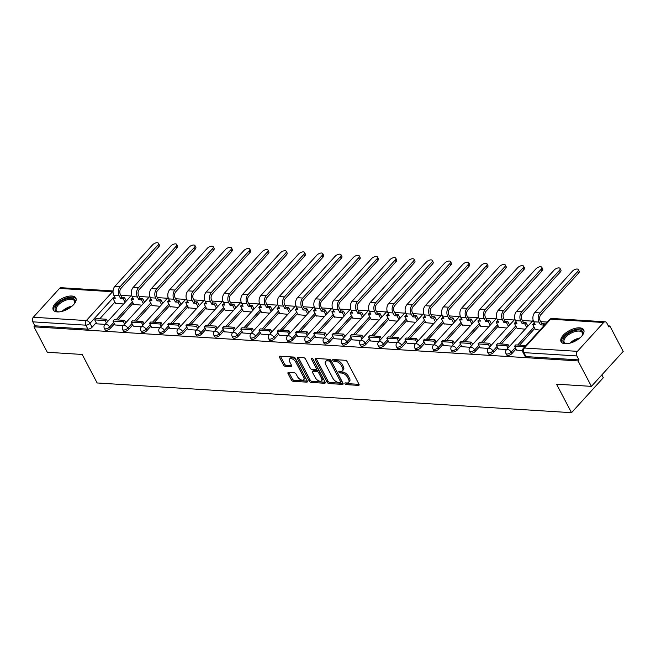<?xml version="1.0" encoding="UTF-8"?>
<svg xmlns="http://www.w3.org/2000/svg" width="656" height="656" viewBox="0 0 656 656"><rect width="100%" height="100%" fill="white"/><g stroke="black" fill="none" stroke-linecap="round" stroke-linejoin="round"><path stroke-width="0.98" d="M345.023 383.694A1.123 0.607 -137.7 0 0 346.286 384.621L358.488 385.392A1.607 0.869 -137.7 0 0 359.021 385.211A1.607 0.869 -137.7 0 0 358.98 384.203L347.122 361.62A1.607 0.869 -137.7 0 0 345.31 360.292L333.109 359.529A1.123 0.607 -137.7 0 0 332.74 359.652A1.123 0.607 -137.7 0 0 332.764 360.357A1.123 0.607 -137.7 0 0 334.035 361.284L335.61 361.382A5.141 2.78 -137.7 0 1 341.399 365.63L342.383 367.508A5.141 2.78 -137.7 0 1 342.514 370.738A5.141 2.78 -137.7 0 1 340.817 371.296L339.234 371.198A1.123 0.607 -137.7 0 0 338.865 371.321A1.123 0.607 -137.7 0 0 338.898 372.026A1.123 0.607 -137.7 0 0 340.161 372.952L341.743 373.051A5.141 2.78 -137.7 0 1 347.524 377.298L348.508 379.184A5.141 2.78 -137.7 0 1 348.639 382.407A5.141 2.78 -137.7 0 1 346.942 382.965L345.368 382.866A1.123 0.607 -137.7 0 0 344.99 382.989A1.123 0.607 -137.7 0 0 345.023 383.694M346.097 382.915A1.123 0.607 -137.7 0 0 347.213 383.604L359.045 384.35M333.847 359.57A1.123 0.607 -137.7 0 0 334.962 360.267L336.536 360.365L335.61 361.382M339.972 371.247A1.123 0.607 -137.7 0 0 341.087 371.936L342.662 372.034L341.743 373.051M565.169 343.744A12.767 6.002 -27.7 0 0 578.69 338.906A12.767 6.002 -27.7 0 0 583.692 329.861A12.767 6.002 -27.7 0 0 579.617 327.844A12.767 6.002 -27.7 0 0 566.095 332.682A12.767 6.002 -27.7 0 0 561.093 341.727A12.767 6.002 -27.7 0 0 565.169 343.744M57.326 311.92A12.767 6.002 -27.7 0 0 70.856 307.082A12.767 6.002 -27.7 0 0 75.858 298.037A12.767 6.002 -27.7 0 0 71.783 296.02A12.767 6.002 -27.7 0 0 58.261 300.858A12.767 6.002 -27.7 0 0 53.251 309.903A12.767 6.002 -27.7 0 0 57.326 311.92M288.55 372.452A1.607 0.869 -137.7 0 0 288.017 372.624A1.607 0.869 -137.7 0 0 288.058 373.633L291.387 379.972A1.607 0.869 -137.7 0 0 293.191 381.3L306.746 382.145A1.607 0.869 -137.7 0 0 307.279 381.972A1.607 0.869 -137.7 0 0 307.238 380.964L295.38 358.373A1.607 0.869 -137.7 0 0 293.568 357.044L280.022 356.2A1.607 0.869 -137.7 0 0 279.489 356.372A1.607 0.869 -137.7 0 0 279.53 357.381L283.548 365.039A1.607 0.869 -137.7 0 0 285.352 366.368L291.157 366.729A1.607 0.869 -137.7 0 0 291.682 366.556A1.607 0.869 -137.7 0 0 291.641 365.548L289.649 361.751A4.297 2.321 -137.7 0 1 289.542 359.053A4.297 2.321 -137.7 0 1 292.609 359.07A4.297 2.321 -137.7 0 1 295.799 362.137L303.605 377.003A4.297 2.321 -137.7 0 1 303.712 379.701A4.297 2.321 -137.7 0 1 300.645 379.685A4.297 2.321 -137.7 0 1 297.455 376.618L296.159 374.141A1.607 0.869 -137.7 0 0 294.347 372.813L288.55 372.452M577.419 351.345L603.643 322.514A3.272 2.28 93.6 0 1 605.185 321.801A3.272 2.28 93.6 0 1 606.833 323.031L608.916 327L609.842 325.975L623.2 351.419L591.425 386.368L556.55 384.178L571.524 412.69L97.145 382.965L82.18 354.453L47.314 352.272L33.956 326.827L578.067 360.923L578.994 359.906L576.911 355.946L523.906 352.625A3.272 1.542 152.3 0 1 522.857 352.108L524.939 356.069A3.272 1.542 152.3 0 0 525.989 356.585L523.906 352.625A3.272 2.28 93.6 0 1 524.415 348.024L577.419 351.345A3.272 2.28 93.6 0 0 576.911 355.946M591.425 386.368L578.067 360.923M327.106 382.21A1.607 0.869 -137.7 0 0 328.918 383.539L342.465 384.383A1.607 0.869 -137.7 0 0 342.998 384.211A1.607 0.869 -137.7 0 0 342.957 383.202L331.1 360.611A1.607 0.869 -137.7 0 0 329.287 359.283L315.741 358.438A1.607 0.869 -137.7 0 0 315.208 358.611A1.607 0.869 -137.7 0 0 315.249 359.619L327.106 382.21L328.033 381.193A1.607 0.869 -137.7 0 0 329.845 382.514L343.022 383.342M324.605 383.268L311.059 382.415A1.607 0.869 -137.7 0 1 309.247 381.087L297.389 358.504A1.607 0.869 -137.7 0 1 297.348 357.495A1.607 0.869 -137.7 0 1 297.881 357.315L303.679 357.684A1.607 0.869 -137.7 0 1 305.483 359.012L310.296 368.172A1.607 0.869 -137.7 0 0 312.1 369.5L315.954 369.738A1.607 0.869 -137.7 0 0 316.479 369.566A1.607 0.869 -137.7 0 0 316.438 368.557L311.436 359.021A1.123 0.607 -137.7 0 1 311.403 358.307A1.123 0.607 -137.7 0 1 312.207 358.315A1.123 0.607 -137.7 0 1 313.043 359.119L325.097 382.079A1.607 0.869 -137.7 0 1 325.138 383.088A1.607 0.869 -137.7 0 1 324.605 383.268L325.261 382.546M114.915 302.129L99.728 318.824M96.202 322.711L92.078 327.237L90.003 323.277A3.272 1.542 152.3 0 1 85.805 325.171L32.8 321.842A3.272 2.28 -86.4 0 1 33.308 317.25L59.532 288.419A3.272 2.28 -86.4 0 1 61.074 287.705L113.062 290.961M609.842 325.975L608.333 325.884M547.276 322.055L540.667 321.645M532.492 321.128L522.414 320.497M514.238 319.989L504.161 319.357M495.977 318.841L485.907 318.209M477.724 317.701L467.654 317.069M459.471 316.553L449.401 315.921M441.217 315.413L431.148 314.782M422.964 314.265L412.895 313.634M404.711 313.125L394.641 312.494M386.458 311.977L376.38 311.346M368.205 310.837L358.127 310.206M349.951 309.689L339.874 309.058M331.69 308.55L321.62 307.918M313.437 307.402L303.367 306.77M295.184 306.262L285.114 305.63M276.93 305.114L266.861 304.482M258.677 303.974L248.608 303.343M240.424 302.826L230.354 302.195M222.171 301.686L212.093 301.055M203.918 300.538L193.84 299.907M185.664 299.398L175.587 298.767M167.403 298.25L157.333 297.619M149.15 297.111L139.08 296.479M130.897 295.963L120.827 295.331M601.823 374.929L603.299 377.741L571.524 412.69M33.956 326.827L34.883 325.811L32.8 321.842M535.345 329.558L539.954 330.107M516.633 350.14L522.488 350.55M517.092 328.418L525.169 329.181M498.38 349L506.645 349.558M498.839 327.27L506.916 328.033M480.126 347.852L488.384 348.41M480.586 326.13L488.663 326.893M461.873 346.712L470.131 347.27M462.332 324.982L470.409 325.745M443.612 345.564L451.877 346.122M444.079 323.843L452.156 324.605M425.359 344.425L433.624 344.982M425.818 322.695L433.903 323.457M407.105 343.277L415.371 343.834M407.565 321.555L415.642 322.317M388.852 342.137L397.118 342.694M389.311 320.407L397.388 321.169M370.599 340.989L378.865 341.546M371.058 319.267L379.135 320.03M352.346 339.849L360.611 340.407M352.805 318.119L360.882 318.882M334.093 338.701L342.358 339.259M334.552 316.979L342.629 317.742M315.839 337.561L324.097 338.119M316.299 315.831L324.376 316.594M297.586 336.413L305.844 336.971M298.045 314.691L306.122 315.454M279.325 335.273L287.59 335.831M279.792 313.543L287.869 314.306M261.072 334.125L269.337 334.683M261.531 312.404L269.616 313.166M242.818 332.986L251.084 333.543M243.278 311.256L251.355 312.018M224.565 331.838L232.831 332.395M225.024 310.116L233.101 310.878M206.312 330.698L214.578 331.255M206.771 308.968L214.848 309.73M188.059 329.55L196.324 330.107M188.518 307.828L196.595 308.591M169.806 328.41L178.071 328.968M170.265 306.68L178.342 307.443M151.552 327.262L159.81 327.82M152.012 305.54L160.089 306.303M133.299 326.122L141.557 326.68M133.758 304.392L141.835 305.155M115.046 324.974L123.303 325.532M133.168 303.269L117.99 319.964M114.456 323.851L110.331 328.385L109.593 326.975A3.272 1.542 152.3 0 1 106.625 328.722A3.272 1.542 152.3 0 1 104.361 328.353L105.099 329.755A3.272 1.542 -27.7 0 0 107.363 330.132A3.272 1.542 -27.7 0 0 110.331 328.385M151.421 304.417L136.243 321.112M132.709 324.999L128.592 329.525L127.854 328.123A3.272 1.542 152.3 0 1 124.878 329.87A3.272 1.542 152.3 0 1 122.615 329.492L123.353 330.903A3.272 1.542 -27.7 0 0 125.616 331.272A3.272 1.542 -27.7 0 0 128.592 329.525M169.674 305.557L154.496 322.252M150.962 326.139L146.846 330.673L146.108 329.263A3.272 1.542 152.3 0 1 143.131 331.009A3.272 1.542 152.3 0 1 140.868 330.64L141.606 332.043A3.272 1.542 -27.7 0 0 143.869 332.42A3.272 1.542 -27.7 0 0 146.846 330.673M187.928 306.705L172.749 323.4M169.215 327.287L165.099 331.813L164.361 330.411A3.272 1.542 152.3 0 1 161.384 332.157A3.272 1.542 152.3 0 1 159.121 331.78L159.859 333.191A3.272 1.542 -27.7 0 0 162.122 333.56A3.272 1.542 -27.7 0 0 165.099 331.813M206.181 307.844L191.003 324.54M187.468 328.426L183.352 332.961L182.614 331.551A3.272 1.542 152.3 0 1 179.637 333.297A3.272 1.542 152.3 0 1 177.374 332.928L178.112 334.33A3.272 1.542 -27.7 0 0 180.375 334.708A3.272 1.542 -27.7 0 0 183.352 332.961M224.434 308.992L209.256 325.688M205.722 329.574L201.605 334.101L200.867 332.699A3.272 1.542 152.3 0 1 197.891 334.445A3.272 1.542 152.3 0 1 195.627 334.068L196.365 335.478A3.272 1.542 -27.7 0 0 198.629 335.847A3.272 1.542 -27.7 0 0 201.605 334.101M242.695 310.132L227.509 326.827M223.975 330.714L219.858 335.249L219.12 333.838A3.272 1.542 152.3 0 1 216.144 335.585A3.272 1.542 152.3 0 1 213.881 335.216L214.619 336.618A3.272 1.542 -27.7 0 0 216.89 336.995A3.272 1.542 -27.7 0 0 219.858 335.249M260.949 311.28L245.762 327.975M242.228 331.862L238.112 336.389L237.374 334.986A3.272 1.542 152.3 0 1 234.405 336.733A3.272 1.542 152.3 0 1 232.134 336.356L232.872 337.766A3.272 1.542 -27.7 0 0 235.143 338.135A3.272 1.542 -27.7 0 0 238.112 336.389M279.202 312.42L264.015 329.115M260.489 333.002L256.365 337.537L255.627 336.126A3.272 1.542 152.3 0 1 252.658 337.873A3.272 1.542 152.3 0 1 250.395 337.504L251.133 338.906A3.272 1.542 -27.7 0 0 253.396 339.283A3.272 1.542 -27.7 0 0 256.365 337.537M297.455 313.568L282.277 330.263M278.743 334.15L274.618 338.676L273.88 337.274A3.272 1.542 152.3 0 1 270.912 339.021A3.272 1.542 152.3 0 1 268.648 338.644L269.386 340.054A3.272 1.542 -27.7 0 0 271.65 340.423A3.272 1.542 -27.7 0 0 274.618 338.676M315.708 314.708L300.53 331.403M296.996 335.29L292.879 339.824L292.141 338.414A3.272 1.542 152.3 0 1 289.165 340.161A3.272 1.542 152.3 0 1 286.902 339.792L287.64 341.194A3.272 1.542 -27.7 0 0 289.903 341.571A3.272 1.542 -27.7 0 0 292.879 339.824M333.961 315.856L318.783 332.551M315.249 336.438L311.133 340.964L310.395 339.562A3.272 1.542 152.3 0 1 307.418 341.309A3.272 1.542 152.3 0 1 305.155 340.931L305.893 342.342A3.272 1.542 -27.7 0 0 308.156 342.711A3.272 1.542 -27.7 0 0 311.133 340.964M352.215 316.996L337.036 333.699M333.502 337.578L329.386 342.112L328.648 340.702A3.272 1.542 152.3 0 1 325.671 342.448A3.272 1.542 152.3 0 1 323.408 342.079L324.146 343.482A3.272 1.542 -27.7 0 0 326.409 343.859A3.272 1.542 -27.7 0 0 329.386 342.112M370.468 318.144L355.29 334.839M351.755 338.726L347.639 343.252L346.901 341.85A3.272 1.542 152.3 0 1 343.924 343.596A3.272 1.542 152.3 0 1 341.661 343.219L342.399 344.63A3.272 1.542 -27.7 0 0 344.662 344.999A3.272 1.542 -27.7 0 0 347.639 343.252M388.721 319.283L373.543 335.987M370.009 339.865L365.892 344.4L365.154 342.99A3.272 1.542 152.3 0 1 362.178 344.736A3.272 1.542 152.3 0 1 359.914 344.367L360.652 345.769A3.272 1.542 -27.7 0 0 362.916 346.147A3.272 1.542 -27.7 0 0 365.892 344.4M406.982 320.431L391.796 337.127M388.262 341.013L384.145 345.54L383.407 344.138A3.272 1.542 152.3 0 1 380.431 345.884A3.272 1.542 152.3 0 1 378.168 345.507L378.906 346.917A3.272 1.542 -27.7 0 0 381.177 347.286A3.272 1.542 -27.7 0 0 384.145 345.54M425.236 321.571L410.049 338.275M406.515 342.153L402.399 346.688L401.661 345.277A3.272 1.542 152.3 0 1 398.692 347.024A3.272 1.542 152.3 0 1 396.421 346.655L397.159 348.057A3.272 1.542 -27.7 0 0 399.43 348.434A3.272 1.542 -27.7 0 0 402.399 346.688M443.489 322.719L428.302 339.414M424.776 343.301L420.652 347.828L419.914 346.425A3.272 1.542 152.3 0 1 416.945 348.172A3.272 1.542 152.3 0 1 414.682 347.795L415.42 349.205A3.272 1.542 -27.7 0 0 417.683 349.574A3.272 1.542 -27.7 0 0 420.652 347.828M461.742 323.859L446.564 340.562M443.03 344.441L438.905 348.976L438.167 347.565A3.272 1.542 152.3 0 1 435.199 349.312A3.272 1.542 152.3 0 1 432.935 348.943L433.673 350.345A3.272 1.542 -27.7 0 0 435.937 350.722A3.272 1.542 -27.7 0 0 438.905 348.976M479.995 325.007L464.817 341.702M461.283 345.589L457.166 350.115L456.428 348.713A3.272 1.542 152.3 0 1 453.452 350.46A3.272 1.542 152.3 0 1 451.189 350.083L451.927 351.493A3.272 1.542 -27.7 0 0 454.19 351.862A3.272 1.542 -27.7 0 0 457.166 350.115M498.248 326.147L483.07 342.85M479.536 346.729L475.42 351.263L474.682 349.853A3.272 1.542 152.3 0 1 471.705 351.6A3.272 1.542 152.3 0 1 469.442 351.231L470.18 352.633A3.272 1.542 -27.7 0 0 472.443 353.01A3.272 1.542 -27.7 0 0 475.42 351.263M516.502 327.295L501.323 343.99M497.789 347.877L493.673 352.403L492.935 351.001A3.272 1.542 152.3 0 1 489.958 352.748A3.272 1.542 152.3 0 1 487.695 352.37L488.433 353.781A3.272 1.542 -27.7 0 0 490.696 354.15A3.272 1.542 -27.7 0 0 493.673 352.403M534.755 328.435L519.577 345.138M516.042 349.017L511.926 353.551L511.188 352.141A3.272 1.542 152.3 0 1 508.211 353.887A3.272 1.542 152.3 0 1 505.948 353.518L506.686 354.921A3.272 1.542 -27.7 0 0 508.949 355.298A3.272 1.542 -27.7 0 0 511.926 353.551M96.785 323.834L105.05 324.392M115.505 303.252L123.582 304.015M34.883 325.811L87.888 329.132A3.272 1.542 -27.7 0 0 92.078 327.237M578.994 359.906L525.989 356.585M348.639 382.407L349.566 381.39A5.141 2.78 -137.7 0 0 349.435 378.159L348.508 379.184M342.662 372.034A5.141 2.78 -137.7 0 1 348.451 376.282L349.435 378.159M342.514 370.738L343.441 369.722A5.141 2.78 -137.7 0 0 343.309 366.491L342.383 367.508M336.536 360.365A5.141 2.78 -137.7 0 1 342.325 364.613L343.309 366.491M316.11 358.463A1.607 0.869 -137.7 0 0 316.176 358.602L328.033 381.193M340.284 382.546A1.123 0.607 -137.7 0 0 340.653 382.423A1.123 0.607 -137.7 0 0 340.628 381.718L330.214 361.891A1.123 0.607 -137.7 0 0 328.951 360.964L327.287 360.857A5.141 2.78 -137.7 0 0 325.589 361.415A5.141 2.78 -137.7 0 0 325.72 364.646L332.83 378.2A5.141 2.78 -137.7 0 0 338.619 382.448L340.284 382.546M340.653 382.423L341.579 381.407A1.123 0.607 -137.7 0 0 341.555 380.701L340.628 381.718M325.589 361.415L326.516 360.398A5.141 2.78 -137.7 0 1 328.213 359.841L329.878 359.947A1.123 0.607 -137.7 0 1 331.141 360.874L341.555 380.701M325.163 382.227L311.977 381.398L311.059 382.415M298.25 357.34A1.607 0.869 -137.7 0 0 298.316 357.479L310.173 380.07A1.607 0.869 -137.7 0 0 311.977 381.398M316.479 369.566L317.406 368.541A1.607 0.869 -137.7 0 0 317.365 367.532L312.723 358.693M315.29 377.676A4.297 2.321 -137.7 0 0 318.472 380.742A4.297 2.321 -137.7 0 0 321.538 380.759A4.297 2.321 -137.7 0 0 321.432 378.061L318.677 372.821A1.607 0.869 -137.7 0 0 316.873 371.493L313.027 371.255A1.607 0.869 -137.7 0 0 312.494 371.427A1.607 0.869 -137.7 0 0 312.535 372.436L315.29 377.676M321.538 380.759L322.465 379.742A4.297 2.321 -137.7 0 0 322.358 377.044L321.432 378.061M312.494 371.427L313.42 370.41A1.607 0.869 -137.7 0 1 313.953 370.238L317.799 370.476A1.607 0.869 -137.7 0 1 319.603 371.804L322.358 377.044M303.712 379.701L304.638 378.684A4.297 2.321 -137.7 0 0 304.532 375.986L303.605 377.003M289.542 359.053L290.469 358.028A4.297 2.321 -137.7 0 1 293.535 358.045A4.297 2.321 -137.7 0 1 296.725 361.112L304.532 375.986M280.391 356.224A1.607 0.869 -137.7 0 0 280.456 356.364L284.474 364.014A1.607 0.869 -137.7 0 0 286.278 365.343L291.715 365.687M288.919 372.477A1.607 0.869 -137.7 0 0 288.984 372.616L292.314 378.955A1.607 0.869 -137.7 0 0 294.118 380.275L307.303 381.103M578.321 269.616L579.191 271.281A3.682 1.73 152.3 0 1 578.567 273.158L577.69 271.494A3.682 1.73 -27.7 0 0 578.321 269.616A3.682 1.73 -27.7 0 0 575.771 269.198A3.682 1.73 -27.7 0 0 572.426 271.166L534.771 312.584A6.544 4.567 93.6 0 0 533.746 321.776L535.189 324.523L532.615 324.359L535.485 329.829M532.615 324.359L534.427 323.072M577.69 271.494L540.036 312.912A6.544 4.567 93.6 0 0 539.011 322.104L540.454 324.851L541.659 323.531L540.216 320.776A4.42 3.083 -86.4 0 1 540.905 314.577L578.567 273.158M541.659 323.531L544.234 323.687L543.029 325.015L543.603 326.098M544.8 324.769L544.234 323.687M525.923 345.532L515.78 344.892L514.575 346.22L524.726 346.86M514.575 346.22L516.657 350.181M540.454 324.851L543.029 325.015M566.997 343.711A11.045 5.199 152.3 0 1 565.948 343.613A11.045 5.199 152.3 0 1 569.219 332.953A11.045 5.199 152.3 0 1 579.847 330.009A11.045 5.199 152.3 0 1 582.495 334.929A11.045 5.199 152.3 0 1 581.97 335.847M582.29 335.331A10.225 4.813 -27.7 0 0 582.323 332.699A10.225 4.813 -27.7 0 0 569.826 333.871A10.225 4.813 -27.7 0 0 564.209 342.211A10.225 4.813 -27.7 0 0 566.39 343.67M583.963 330.599A12.685 5.97 -27.7 0 0 568.67 332.379A12.685 5.97 -27.7 0 0 561.552 342.366M59.163 311.887A11.045 5.199 152.3 0 1 58.105 311.789A11.045 5.199 152.3 0 1 61.377 301.129A11.045 5.199 152.3 0 1 72.012 298.185A11.045 5.199 152.3 0 1 74.653 303.105A11.045 5.199 152.3 0 1 74.136 304.023M74.448 303.507A10.225 4.813 -27.7 0 0 74.481 300.874A10.225 4.813 -27.7 0 0 61.992 302.047A10.225 4.813 -27.7 0 0 56.375 310.386A10.225 4.813 -27.7 0 0 58.556 311.846M76.121 298.775A12.685 5.97 -27.7 0 0 60.828 300.555A12.685 5.97 -27.7 0 0 53.71 310.542M560.068 268.476L560.937 270.141A3.682 1.73 152.3 0 1 560.314 272.01L559.437 270.354A3.682 1.73 -27.7 0 0 560.068 268.476A3.682 1.73 -27.7 0 0 557.518 268.058A3.682 1.73 -27.7 0 0 554.172 270.026L516.518 311.436A6.544 4.567 93.6 0 0 515.493 320.628L516.936 323.375L514.361 323.219L517.231 328.681M514.361 323.219L516.174 321.932M559.437 270.354L521.782 311.772A6.544 4.567 93.6 0 0 520.757 320.956L522.201 323.711L523.406 322.383L521.963 319.636A4.42 3.083 -86.4 0 1 522.652 313.429L560.314 272.01M523.406 322.383L525.981 322.547L524.775 323.867L526.686 327.508M527.891 326.188L525.981 322.547M509.179 346.77L507.941 344.408L497.527 343.752L496.321 345.081L506.735 345.728L507.974 348.09M496.321 345.081L498.404 349.041M507.941 344.408L506.735 345.728M522.201 323.711L524.775 323.867M541.815 267.328L542.684 268.993A3.682 1.73 152.3 0 1 542.061 270.871L541.184 269.206A3.682 1.73 -27.7 0 0 541.815 267.328A3.682 1.73 -27.7 0 0 539.265 266.91A3.682 1.73 -27.7 0 0 535.919 268.878L498.257 310.296A6.544 4.567 93.6 0 0 497.24 319.488L498.683 322.235L496.108 322.071L498.978 327.541M496.108 322.071L497.92 320.784M541.184 269.206L503.529 310.624A6.544 4.567 93.6 0 0 502.504 319.816L503.947 322.563L505.153 321.243L503.71 318.488A4.42 3.083 -86.4 0 1 504.398 312.289L542.061 270.871M505.153 321.243L507.728 321.399L506.522 322.727L508.433 326.368M509.638 325.04L507.728 321.399M490.926 345.622L489.688 343.26L479.274 342.604L478.068 343.933L488.482 344.589L489.72 346.95M478.068 343.933L480.143 347.893M489.688 343.26L488.482 344.589M503.947 322.563L506.522 322.727M523.562 266.188L524.431 267.853A3.682 1.73 152.3 0 1 523.8 269.723L522.93 268.066A3.682 1.73 -27.7 0 0 523.562 266.188A3.682 1.73 -27.7 0 0 521.012 265.77A3.682 1.73 -27.7 0 0 517.666 267.73L480.003 309.148A6.544 4.567 93.6 0 0 478.987 318.34L480.43 321.087L477.855 320.932L480.725 326.393M477.855 320.932L479.667 319.644M522.93 268.066L485.268 309.484A6.544 4.567 93.6 0 0 484.251 318.668L485.694 321.424L486.9 320.095L485.456 317.348A4.42 3.083 -86.4 0 1 486.145 311.141L523.8 269.723M486.9 320.095L489.474 320.259L488.269 321.579L490.18 325.22M491.385 323.9L489.474 320.259M472.673 344.482L471.426 342.12L461.012 341.464L459.815 342.793L470.229 343.441L471.467 345.802M459.815 342.793L461.89 346.753M471.426 342.12L470.229 343.441M485.694 321.424L488.269 321.579M505.3 265.04L506.178 266.705A3.682 1.73 152.3 0 1 505.546 268.583L504.677 266.918A3.682 1.73 -27.7 0 0 505.3 265.04A3.682 1.73 -27.7 0 0 502.758 264.622A3.682 1.73 -27.7 0 0 499.413 266.59L461.75 308.008A6.544 4.567 93.6 0 0 460.733 317.201L462.177 319.948L459.602 319.784L462.472 325.253M459.602 319.784L461.414 318.496M504.677 266.918L467.015 308.336A6.544 4.567 93.6 0 0 465.998 317.529L467.441 320.276L468.646 318.955L467.203 316.2A4.42 3.083 -86.4 0 1 467.892 310.001L505.546 268.583M468.646 318.955L471.221 319.111L470.016 320.44L471.926 324.08M473.132 322.752L471.221 319.111M454.419 343.334L453.173 340.972L442.759 340.316L441.554 341.645L451.976 342.301L453.214 344.662M441.554 341.645L443.636 345.605M453.173 340.972L451.976 342.301M467.441 320.276L470.016 320.44M487.047 263.901L487.925 265.565A3.682 1.73 152.3 0 1 487.293 267.435L486.424 265.778A3.682 1.73 -27.7 0 0 487.047 263.901A3.682 1.73 -27.7 0 0 484.505 263.482A3.682 1.73 -27.7 0 0 481.16 265.442L443.497 306.86A6.544 4.567 93.6 0 0 442.48 316.053L443.923 318.8L441.349 318.644L444.219 324.105M441.349 318.644L443.161 317.356M486.424 265.778L448.761 307.197A6.544 4.567 93.6 0 0 447.745 316.381L449.188 319.136L450.393 317.807L448.95 315.06A4.42 3.083 -86.4 0 1 449.639 308.853L487.293 267.435M450.393 317.807L452.968 317.971L451.763 319.292L453.673 322.932M454.879 321.612L452.968 317.971M436.158 342.194L434.92 339.833L424.506 339.177L423.3 340.505L433.714 341.153L434.961 343.514M423.3 340.505L425.383 344.466M434.92 339.833L433.714 341.153M449.188 319.136L451.763 319.292M468.794 262.753L469.671 264.417A3.682 1.73 152.3 0 1 469.04 266.295L468.171 264.63A3.682 1.73 -27.7 0 0 468.794 262.753A3.682 1.73 -27.7 0 0 466.244 262.334A3.682 1.73 -27.7 0 0 462.906 264.302L425.244 305.721A6.544 4.567 93.6 0 0 424.227 314.913L425.662 317.66L423.095 317.496L425.957 322.965M423.095 317.496L424.908 316.208M468.171 264.63L430.508 306.049A6.544 4.567 93.6 0 0 429.491 315.241L430.935 317.988L432.14 316.668L430.697 313.912A4.42 3.083 -86.4 0 1 431.386 307.713L469.04 266.295M432.14 316.668L434.707 316.823L433.509 318.152L435.42 321.793M436.625 320.464L434.707 316.823M417.905 341.046L416.667 338.685L406.253 338.029L405.047 339.357L415.461 340.013L416.699 342.375M405.047 339.357L407.13 343.318M416.667 338.685L415.461 340.013M430.935 317.988L433.509 318.152M450.541 261.613L451.41 263.277A3.682 1.73 152.3 0 1 450.787 265.147L449.918 263.491A3.682 1.73 -27.7 0 0 450.541 261.613A3.682 1.73 -27.7 0 0 447.991 261.195A3.682 1.73 -27.7 0 0 444.645 263.154L406.991 304.573A6.544 4.567 93.6 0 0 405.966 313.765L407.409 316.512L404.834 316.356L407.704 321.817M404.834 316.356L406.654 315.069M449.918 263.491L412.255 304.909A6.544 4.567 93.6 0 0 411.238 314.093L412.681 316.848L413.879 315.52L412.435 312.773A4.42 3.083 -86.4 0 1 413.124 306.565L450.787 265.147M413.879 315.52L416.453 315.684L415.248 317.004L417.167 320.645M418.364 319.324L416.453 315.684M399.652 339.906L398.413 337.545L387.999 336.889L386.794 338.217L397.208 338.865L398.446 341.227M386.794 338.217L388.877 342.178M398.413 337.545L397.208 338.865M412.681 316.848L415.248 317.004M432.288 260.465L433.157 262.129A3.682 1.73 152.3 0 1 432.534 264.007L431.656 262.343A3.682 1.73 -27.7 0 0 432.288 260.465A3.682 1.73 -27.7 0 0 429.737 260.047A3.682 1.73 -27.7 0 0 426.392 262.015L388.737 303.433A6.544 4.567 93.6 0 0 387.712 312.625L389.156 315.372L386.581 315.208L389.451 320.677M386.581 315.208L388.401 313.921M431.656 262.343L394.002 303.761A6.544 4.567 93.6 0 0 392.977 312.953L394.42 315.7L395.625 314.38L394.182 311.625A4.42 3.083 -86.4 0 1 394.871 305.425L432.534 264.007M395.625 314.38L398.2 314.536L396.995 315.864L398.905 319.505M400.111 318.176L398.2 314.536M381.398 338.758L380.16 336.397L369.746 335.741L368.541 337.069L378.955 337.725L380.193 340.087M368.541 337.069L370.624 341.03M380.16 336.397L378.955 337.725M394.42 315.7L396.995 315.864M414.034 259.325L414.904 260.99A3.682 1.73 152.3 0 1 414.28 262.859L413.403 261.203A3.682 1.73 -27.7 0 0 414.034 259.325A3.682 1.73 -27.7 0 0 411.484 258.907A3.682 1.73 -27.7 0 0 408.139 260.867L370.484 302.285A6.544 4.567 93.6 0 0 369.459 311.477L370.902 314.224L368.328 314.068L371.198 319.529M368.328 314.068L370.14 312.781M413.403 261.203L375.749 302.621A6.544 4.567 93.6 0 0 374.724 311.805L376.167 314.56L377.372 313.232L375.929 310.485A4.42 3.083 -86.4 0 1 376.618 304.277L414.28 262.859M377.372 313.232L379.947 313.396L378.742 314.716L380.652 318.357M381.858 317.037L379.947 313.396M363.145 337.619L361.907 335.257L351.493 334.601L350.288 335.929L360.702 336.577L361.94 338.939M350.288 335.929L352.37 339.89M361.907 335.257L360.702 336.577M376.167 314.56L378.742 314.716M395.781 258.177L396.65 259.842A3.682 1.73 152.3 0 1 396.027 261.719L395.15 260.055A3.682 1.73 -27.7 0 0 395.781 258.177A3.682 1.73 -27.7 0 0 393.231 257.759A3.682 1.73 -27.7 0 0 389.885 259.727L352.231 301.145A6.544 4.567 93.6 0 0 351.206 310.337L352.649 313.084L350.074 312.92L352.944 318.39M350.074 312.92L351.887 311.633M395.15 260.055L357.495 301.473A6.544 4.567 93.6 0 0 356.47 310.665L357.914 313.412L359.119 312.092L357.676 309.337A4.42 3.083 -86.4 0 1 358.365 303.138L396.027 261.719M359.119 312.092L361.694 312.248L360.488 313.576L362.399 317.217M363.604 315.889L361.694 312.248M344.892 336.471L343.654 334.109L333.24 333.453L332.034 334.781L342.448 335.437L343.687 337.799M332.034 334.781L334.117 338.742M343.654 334.109L342.448 335.437M357.914 313.412L360.488 313.576M377.528 257.037L378.397 258.702A3.682 1.73 152.3 0 1 377.774 260.571L376.897 258.915A3.682 1.73 -27.7 0 0 377.528 257.037A3.682 1.73 -27.7 0 0 374.978 256.619A3.682 1.73 -27.7 0 0 371.632 258.579L333.97 299.997A6.544 4.567 93.6 0 0 332.953 309.189L334.396 311.936L331.821 311.78L334.691 317.242M331.821 311.78L333.633 310.493M376.897 258.915L339.242 300.333A6.544 4.567 93.6 0 0 338.217 309.517L339.66 312.272L340.866 310.944L339.423 308.197A4.42 3.083 -86.4 0 1 340.111 301.99L377.774 260.571M340.866 310.944L343.441 311.108L342.235 312.428L344.146 316.069M345.351 314.749L343.441 311.108M326.639 335.331L325.401 332.969L314.987 332.313L313.781 333.642L324.195 334.289L325.433 336.651M313.781 333.642L315.856 337.602M325.401 332.969L324.195 334.289M339.66 312.272L342.235 312.428M359.275 255.889L360.144 257.554A3.682 1.73 152.3 0 1 359.513 259.432L358.643 257.767A3.682 1.73 -27.7 0 0 359.275 255.889A3.682 1.73 -27.7 0 0 356.725 255.471A3.682 1.73 -27.7 0 0 353.379 257.439L315.716 298.857A6.544 4.567 93.6 0 0 314.7 308.049L316.143 310.796L313.568 310.632L316.438 316.102M313.568 310.632L315.38 309.345M358.643 257.767L320.981 299.185A6.544 4.567 93.6 0 0 319.964 308.377L321.407 311.124L322.613 309.804L321.169 307.049A4.42 3.083 -86.4 0 1 321.858 300.85L359.513 259.432M322.613 309.804L325.187 309.96L323.982 311.288L325.893 314.929M327.098 313.601L325.187 309.96M308.386 334.183L307.139 331.821L296.725 331.165L295.528 332.494L305.942 333.15L307.18 335.511M295.528 332.494L297.603 336.454M307.139 331.821L305.942 333.15M321.407 311.124L323.982 311.288M341.013 254.749L341.891 256.414A3.682 1.73 152.3 0 1 341.259 258.284L340.39 256.627A3.682 1.73 -27.7 0 0 341.013 254.749A3.682 1.73 -27.7 0 0 338.471 254.331A3.682 1.73 -27.7 0 0 335.126 256.291L297.463 297.709A6.544 4.567 93.6 0 0 296.446 306.901L297.89 309.648L295.315 309.493L298.185 314.954M295.315 309.493L297.127 308.205M340.39 256.627L302.728 298.045A6.544 4.567 93.6 0 0 301.711 307.229L303.154 309.985L304.359 308.656L302.916 305.909A4.42 3.083 -86.4 0 1 303.605 299.702L341.259 258.284M304.359 308.656L306.934 308.82L305.729 310.14L307.639 313.781M308.845 312.461L306.934 308.82M290.132 333.043L288.886 330.681L278.472 330.025L277.267 331.354L287.689 332.002L288.927 334.363M277.267 331.354L279.349 335.314M288.886 330.681L287.689 332.002M303.154 309.985L305.729 310.14M322.76 253.601L323.638 255.266A3.682 1.73 152.3 0 1 323.006 257.144L322.137 255.479A3.682 1.73 -27.7 0 0 322.76 253.601A3.682 1.73 -27.7 0 0 320.218 253.183A3.682 1.73 -27.7 0 0 316.873 255.151L279.21 296.569A6.544 4.567 93.6 0 0 278.193 305.762L279.636 308.509L277.062 308.345L279.932 313.814M277.062 308.345L278.874 307.057M322.137 255.479L284.474 296.897A6.544 4.567 93.6 0 0 283.458 306.09L284.901 308.837L286.106 307.516L284.663 304.761A4.42 3.083 -86.4 0 1 285.352 298.562L323.006 257.144M286.106 307.516L288.681 307.672L287.476 309.001L289.386 312.641M290.592 311.313L288.681 307.672M271.871 331.895L270.633 329.533L260.219 328.877L259.013 330.206L269.427 330.862L270.674 333.223M259.013 330.206L261.096 334.166M270.633 329.533L269.427 330.862M284.901 308.837L287.476 309.001M304.507 252.462L305.384 254.126A3.682 1.73 152.3 0 1 304.753 255.996L303.884 254.339A3.682 1.73 -27.7 0 0 304.507 252.462A3.682 1.73 -27.7 0 0 301.965 252.043A3.682 1.73 -27.7 0 0 298.619 254.003L260.957 295.421A6.544 4.567 93.6 0 0 259.94 304.614L261.383 307.361L258.808 307.205L261.67 312.666M258.808 307.205L260.621 305.917M303.884 254.339L266.221 295.758A6.544 4.567 93.6 0 0 265.204 304.942L266.648 307.697L267.853 306.368L266.41 303.621A4.42 3.083 -86.4 0 1 267.099 297.414L304.753 255.996M267.853 306.368L270.42 306.532L269.222 307.853L271.133 311.493M272.338 310.173L270.42 306.532M253.618 330.755L252.38 328.394L241.966 327.738L240.76 329.058L251.174 329.714L252.412 332.075M240.76 329.058L242.843 333.027M252.38 328.394L251.174 329.714M266.648 307.697L269.222 307.853M286.254 251.314L287.131 252.978A3.682 1.73 152.3 0 1 286.5 254.856L285.631 253.191A3.682 1.73 -27.7 0 0 286.254 251.314A3.682 1.73 -27.7 0 0 283.704 250.895A3.682 1.73 -27.7 0 0 280.358 252.863L242.704 294.282A6.544 4.567 93.6 0 0 241.679 303.474L243.122 306.221L240.547 306.057L243.417 311.526M240.547 306.057L242.367 304.769M285.631 253.191L247.968 294.61A6.544 4.567 93.6 0 0 246.951 303.802L248.394 306.549L249.592 305.229L248.148 302.473A4.42 3.083 -86.4 0 1 248.837 296.274L286.5 254.856M249.592 305.229L252.166 305.384L250.961 306.713L252.88 310.354M254.077 309.025L252.166 305.384M235.365 329.607L234.126 327.246L223.712 326.59L222.507 327.918L232.921 328.574L234.159 330.936M222.507 327.918L224.59 331.879M234.126 327.246L232.921 328.574M248.394 306.549L250.961 306.713M268.001 250.174L268.87 251.838A3.682 1.73 152.3 0 1 268.247 253.708L267.369 252.052A3.682 1.73 -27.7 0 0 268.001 250.174A3.682 1.73 -27.7 0 0 265.45 249.756A3.682 1.73 -27.7 0 0 262.105 251.715L224.45 293.134A6.544 4.567 93.6 0 0 223.425 302.326L224.869 305.073L222.294 304.917L225.164 310.378M222.294 304.917L224.114 303.63M267.369 252.052L229.715 293.47A6.544 4.567 93.6 0 0 228.69 302.654L230.133 305.409L231.338 304.081L229.895 301.334A4.42 3.083 -86.4 0 1 230.584 295.126L268.247 253.708M231.338 304.081L233.913 304.245L232.708 305.565L234.618 309.206M235.824 307.885L233.913 304.245M217.111 328.467L215.873 326.106L205.459 325.45L204.254 326.77L214.668 327.426L215.906 329.788M204.254 326.77L206.337 330.739M215.873 326.106L214.668 327.426M230.133 305.409L232.708 305.565M249.747 249.026L250.617 250.69A3.682 1.73 152.3 0 1 249.993 252.568L249.116 250.904A3.682 1.73 -27.7 0 0 249.747 249.026A3.682 1.73 -27.7 0 0 247.197 248.608A3.682 1.73 -27.7 0 0 243.852 250.576L206.197 291.994A6.544 4.567 93.6 0 0 205.172 301.186L206.615 303.933L204.041 303.769L206.911 309.238M204.041 303.769L205.853 302.482M249.116 250.904L211.462 292.322A6.544 4.567 93.6 0 0 210.437 301.514L211.88 304.261L213.085 302.941L211.642 300.186A4.42 3.083 -86.4 0 1 212.331 293.986L249.993 252.568M213.085 302.941L215.66 303.097L214.455 304.425L216.365 308.066M217.571 306.737L215.66 303.097M198.858 327.319L197.62 324.958L187.206 324.302L186.001 325.63L196.415 326.286L197.653 328.648M186.001 325.63L188.083 329.591M197.62 324.958L196.415 326.286M211.88 304.261L214.455 304.425M231.494 247.886L232.363 249.551A3.682 1.73 152.3 0 1 231.74 251.42L230.863 249.764A3.682 1.73 -27.7 0 0 231.494 247.886A3.682 1.73 -27.7 0 0 228.944 247.468A3.682 1.73 -27.7 0 0 225.598 249.428L187.944 290.846A6.544 4.567 93.6 0 0 186.919 300.038L188.362 302.785L185.787 302.629L188.657 308.09M185.787 302.629L187.6 301.342M230.863 249.764L193.208 291.182A6.544 4.567 93.6 0 0 192.183 300.366L193.627 303.121L194.832 301.793L193.389 299.046A4.42 3.083 -86.4 0 1 194.078 292.838L231.74 251.42M194.832 301.793L197.407 301.957L196.201 303.277L198.112 306.918M199.317 305.598L197.407 301.957M180.605 326.18L179.367 323.818L168.953 323.162L167.747 324.482L178.161 325.138L179.4 327.5M167.747 324.482L169.83 328.451M179.367 323.818L178.161 325.138M193.627 303.121L196.201 303.277M213.241 246.738L214.11 248.403A3.682 1.73 152.3 0 1 213.487 250.28L212.61 248.616A3.682 1.73 -27.7 0 0 213.241 246.738A3.682 1.73 -27.7 0 0 210.691 246.32A3.682 1.73 -27.7 0 0 207.345 248.288L169.683 289.706A6.544 4.567 93.6 0 0 168.666 298.898L170.109 301.645L167.534 301.481L170.404 306.951M167.534 301.481L169.346 300.194M212.61 248.616L174.955 290.034A6.544 4.567 93.6 0 0 173.93 299.226L175.373 301.973L176.579 300.653L175.136 297.898A4.42 3.083 -86.4 0 1 175.824 291.699L213.487 250.28M176.579 300.653L179.154 300.809L177.948 302.137L179.859 305.778M181.064 304.45L179.154 300.809M162.352 325.032L161.114 322.67L150.7 322.014L149.494 323.342L159.908 323.998L161.146 326.36M149.494 323.342L151.569 327.303M161.114 322.67L159.908 323.998M175.373 301.973L177.948 302.137M194.988 245.598L195.857 247.263A3.682 1.73 152.3 0 1 195.226 249.132L194.356 247.476A3.682 1.73 -27.7 0 0 194.988 245.598A3.682 1.73 -27.7 0 0 192.438 245.18A3.682 1.73 -27.7 0 0 189.092 247.14L151.429 288.558A6.544 4.567 93.6 0 0 150.413 297.75L151.856 300.497L149.281 300.341L152.151 305.803M149.281 300.341L151.093 299.054M194.356 247.476L156.702 288.894A6.544 4.567 93.6 0 0 155.677 298.078L157.12 300.833L158.326 299.505L156.882 296.758A4.42 3.083 -86.4 0 1 157.571 290.551L195.226 249.132M158.326 299.505L160.9 299.669L159.695 300.989L161.606 304.63M162.811 303.31L160.9 299.669M144.099 323.892L142.86 321.53L132.438 320.874L131.241 322.194L141.655 322.85L142.893 325.212M131.241 322.194L133.316 326.163M142.86 321.53L141.655 322.85M157.12 300.833L159.695 300.989M176.726 244.45L177.604 246.115A3.682 1.73 152.3 0 1 176.972 247.993L176.103 246.328A3.682 1.73 -27.7 0 0 176.726 244.45A3.682 1.73 -27.7 0 0 174.184 244.032A3.682 1.73 -27.7 0 0 170.839 246L133.176 287.418A6.544 4.567 93.6 0 0 132.159 296.61L133.603 299.357L131.028 299.193L133.898 304.663M131.028 299.193L132.84 297.906M176.103 246.328L138.441 287.746A6.544 4.567 93.6 0 0 137.424 296.938L138.867 299.685L140.072 298.365L138.629 295.61A4.42 3.083 -86.4 0 1 139.318 289.411L176.972 247.993M140.072 298.365L142.647 298.521L141.442 299.849L143.352 303.49M144.558 302.162L142.647 298.521M125.845 322.744L124.599 320.382L114.185 319.726L112.988 321.055L123.402 321.711L124.64 324.072M112.988 321.055L115.062 325.015M124.599 320.382L123.402 321.711M138.867 299.685L141.442 299.849M158.473 243.31L159.351 244.975A3.682 1.73 152.3 0 1 158.719 246.845L157.85 245.188A3.682 1.73 -27.7 0 0 158.473 243.31A3.682 1.73 -27.7 0 0 155.931 242.892A3.682 1.73 -27.7 0 0 152.586 244.852L114.923 286.27A6.544 4.567 93.6 0 0 113.906 295.462L115.349 298.209L112.775 298.054L115.645 303.515M112.775 298.054L114.587 296.766M157.85 245.188L120.187 286.606A6.544 4.567 93.6 0 0 119.171 295.79L120.614 298.546L121.819 297.217L120.376 294.47A4.42 3.083 -86.4 0 1 121.065 288.263L158.719 246.845M121.819 297.217L124.394 297.381L123.189 298.701L125.099 302.342M126.305 301.022L124.394 297.381M107.584 321.604L106.346 319.242L95.932 318.586L94.726 319.907L105.14 320.563L106.387 322.924M94.726 319.907L96.809 323.875M106.346 319.242L105.14 320.563M120.614 298.546L123.189 298.701M347.213 383.604L346.286 384.621M334.962 360.267L334.035 361.284M341.087 371.936L340.161 372.952M112.832 298.168L90.003 323.277A3.272 1.771 42.3 0 0 86.321 320.571L112.537 291.74L59.532 288.419M33.308 317.25L86.321 320.571A3.272 2.28 93.6 0 0 85.805 325.171L87.888 329.132M603.643 322.514L550.63 319.193L524.415 348.024A3.272 1.771 -137.7 0 0 523.34 348.385A3.272 3.272 0 0 0 522.857 352.108M132.43 301.867L116.079 319.849M113.718 322.449L109.593 326.975A3.272 1.771 42.3 0 0 105.911 324.269A3.272 1.771 42.3 0 0 104.837 324.63A3.272 3.272 0 0 0 104.361 328.353M150.683 303.006L134.332 320.989M131.971 323.588L127.854 328.123A3.272 1.771 42.3 0 0 124.164 325.417A3.272 1.771 42.3 0 0 123.09 325.77A3.272 3.272 0 0 0 122.615 329.492M168.936 304.154L152.586 322.137M150.224 324.736L146.108 329.263A3.272 1.771 42.3 0 0 142.426 326.557A3.272 1.771 42.3 0 0 141.343 326.918A3.272 3.272 0 0 0 140.868 330.64M187.19 305.294L170.839 323.277M168.477 325.876L164.361 330.411A3.272 1.771 42.3 0 0 160.679 327.705A3.272 1.771 42.3 0 0 159.597 328.057A3.272 3.272 0 0 0 159.121 331.78M205.443 306.442L189.092 324.425M186.73 327.024L182.614 331.551A3.272 1.771 42.3 0 0 178.932 328.853A3.272 1.771 42.3 0 0 177.85 329.205A3.272 3.272 0 0 0 177.374 332.928M223.696 307.582L207.345 325.565M204.984 328.164L200.867 332.699A3.272 1.771 42.3 0 0 197.185 329.993A3.272 1.771 42.3 0 0 196.103 330.345A3.272 3.272 0 0 0 195.627 334.068M241.949 308.73L225.607 326.713M223.237 329.312L219.12 333.838A3.272 1.771 42.3 0 0 215.439 331.141A3.272 1.771 42.3 0 0 214.356 331.493A3.272 3.272 0 0 0 213.881 335.216M260.211 309.87L243.86 327.852M241.49 330.452L237.374 334.986A3.272 1.771 42.3 0 0 233.692 332.28A3.272 1.771 42.3 0 0 232.618 332.633A3.272 3.272 0 0 0 232.134 336.356M278.464 311.018L262.113 329M259.751 331.6L255.627 336.126A3.272 1.771 42.3 0 0 251.945 333.428A3.272 1.771 42.3 0 0 250.871 333.781A3.272 3.272 0 0 0 250.395 337.504M296.717 312.158L280.366 330.14M278.005 332.74L273.88 337.274A3.272 1.771 42.3 0 0 270.198 334.568A3.272 1.771 42.3 0 0 269.124 334.921A3.272 3.272 0 0 0 268.648 338.644M314.97 313.306L298.619 331.288M296.258 333.888L292.141 338.414A3.272 1.771 42.3 0 0 288.451 335.716A3.272 1.771 42.3 0 0 287.377 336.069A3.272 3.272 0 0 0 286.902 339.792M333.223 314.445L316.873 332.428M314.511 335.027L310.395 339.562A3.272 1.771 42.3 0 0 306.713 336.856A3.272 1.771 42.3 0 0 305.63 337.209A3.272 3.272 0 0 0 305.155 340.931M351.477 315.593L335.126 333.576M332.764 336.175L328.648 340.702A3.272 1.771 42.3 0 0 324.966 338.004A3.272 1.771 42.3 0 0 323.884 338.357A3.272 3.272 0 0 0 323.408 342.079M369.73 316.733L353.379 334.716M351.017 337.315L346.901 341.85A3.272 1.771 42.3 0 0 343.219 339.144A3.272 1.771 42.3 0 0 342.137 339.496A3.272 3.272 0 0 0 341.661 343.219M387.983 317.881L371.632 335.864M369.271 338.463L365.154 342.99A3.272 1.771 42.3 0 0 361.472 340.292A3.272 1.771 42.3 0 0 360.39 340.644A3.272 3.272 0 0 0 359.914 344.367M406.236 319.021L389.885 337.004M387.524 339.603L383.407 344.138A3.272 1.771 42.3 0 0 379.726 341.432A3.272 1.771 42.3 0 0 378.643 341.784A3.272 3.272 0 0 0 378.168 345.507M424.498 320.169L408.147 338.152M405.777 340.751L401.661 345.277A3.272 1.771 42.3 0 0 397.979 342.58A3.272 1.771 42.3 0 0 396.896 342.932A3.272 3.272 0 0 0 396.421 346.655M442.751 321.309L426.4 339.291M424.038 341.891L419.914 346.425A3.272 1.771 42.3 0 0 416.232 343.719A3.272 1.771 42.3 0 0 415.158 344.072A3.272 3.272 0 0 0 414.682 347.795M461.004 322.457L444.653 340.439M442.292 343.039L438.167 347.565A3.272 1.771 42.3 0 0 434.485 344.867A3.272 1.771 42.3 0 0 433.411 345.22A3.272 3.272 0 0 0 432.935 348.943M479.257 323.597L462.906 341.579M460.545 344.179L456.428 348.713A3.272 1.771 42.3 0 0 452.738 346.007A3.272 1.771 42.3 0 0 451.664 346.36A3.272 3.272 0 0 0 451.189 350.083M497.51 324.745L481.16 342.727M478.798 345.327L474.682 349.853A3.272 1.771 42.3 0 0 471 347.155A3.272 1.771 42.3 0 0 469.917 347.508A3.272 3.272 0 0 0 469.442 351.231M515.764 325.884L499.413 343.867M497.051 346.466L492.935 351.001A3.272 1.771 42.3 0 0 489.253 348.295A3.272 1.771 42.3 0 0 488.171 348.648A3.272 3.272 0 0 0 487.695 352.37M534.017 327.032L517.666 345.015M515.304 347.614L511.188 352.141A3.272 1.771 42.3 0 0 507.506 349.443A3.272 1.771 42.3 0 0 506.424 349.796A3.272 3.272 0 0 0 505.948 353.518M506.424 349.796L532.639 320.956A3.272 1.771 42.3 0 1 533.271 320.628M488.171 348.648L514.386 319.816A3.272 1.771 42.3 0 1 515.017 319.488M469.917 347.508L496.133 318.668A3.272 1.771 42.3 0 1 496.764 318.34M451.664 346.36L477.88 317.529A3.272 1.771 42.3 0 1 478.511 317.201M433.411 345.22L459.626 316.381A3.272 1.771 42.3 0 1 460.258 316.053M415.158 344.072L441.373 315.241A3.272 1.771 42.3 0 1 442.005 314.913M396.896 342.932L423.12 314.093A3.272 1.771 42.3 0 1 423.751 313.765M378.643 341.784L404.867 312.953A3.272 1.771 42.3 0 1 405.49 312.625M360.39 340.644L386.614 311.805A3.272 1.771 42.3 0 1 387.237 311.477M342.137 339.496L368.352 310.665A3.272 1.771 42.3 0 1 368.984 310.337M323.884 338.357L350.099 309.517A3.272 1.771 42.3 0 1 350.73 309.189M305.63 337.209L331.846 308.377A3.272 1.771 42.3 0 1 332.477 308.049M287.377 336.069L313.593 307.229A3.272 1.771 42.3 0 1 314.224 306.901M269.124 334.921L295.339 306.09A3.272 1.771 42.3 0 1 295.971 305.762M250.871 333.781L277.086 304.942A3.272 1.771 42.3 0 1 277.718 304.614M232.618 332.633L258.833 303.802A3.272 1.771 42.3 0 1 259.464 303.466M214.356 331.493L240.58 302.654A3.272 1.771 42.3 0 1 241.211 302.326M196.103 330.345L222.327 301.514A3.272 1.771 42.3 0 1 222.95 301.178M177.85 329.205L204.065 300.366A3.272 1.771 42.3 0 1 204.697 300.038M159.597 328.057L185.812 299.226A3.272 1.771 42.3 0 1 186.443 298.89M141.343 326.918L167.559 298.078A3.272 1.771 42.3 0 1 168.19 297.75M123.09 325.77L149.306 296.938A3.272 1.771 42.3 0 1 149.937 296.602M104.837 324.63L131.052 295.79A3.272 1.771 42.3 0 1 131.684 295.462M113.037 291.313A3.272 2.28 -86.4 0 0 112.537 291.74A3.272 1.771 42.3 0 1 113.037 291.822M549.556 319.546A3.272 1.771 -137.7 0 1 550.63 319.193A3.272 2.28 -86.4 0 1 552.18 318.48A3.272 3.272 0 0 0 549.556 319.546L523.34 348.385M348.451 376.282L347.524 377.298M342.325 364.613L341.399 365.63M359.144 384.67L358.488 385.392M316.176 358.602L315.249 359.619M343.121 383.67L342.465 384.383M329.845 382.514L328.918 383.539M331.141 360.874L330.214 361.891M329.878 359.947L328.951 360.964M328.213 359.841L327.287 360.857M310.173 380.07L309.247 381.087M298.316 357.479L297.389 358.504M317.365 367.532L316.438 368.557M312.108 358.274L311.436 359.021M319.603 371.804L318.677 372.821M317.799 370.476L316.873 371.493M313.953 370.238L313.027 371.255M296.725 361.112L295.799 362.137M291.805 366.007L291.157 366.729M286.278 365.343L285.352 366.368M284.474 364.014L283.548 365.039M280.456 356.364L279.53 357.381M307.402 381.431L306.746 382.145M294.118 380.275L293.191 381.3M292.314 378.955L291.387 379.972M288.984 372.616L288.058 373.633M539.011 322.104L533.746 321.776M540.036 312.912L534.771 312.584M569.9 343.186A10.225 4.813 152.3 0 1 573.328 340.538A10.225 4.813 152.3 0 1 579.896 337.938M578.215 339.25A9.889 4.658 -27.7 0 0 573.77 341.284A9.889 4.658 -27.7 0 0 571.934 342.555M62.058 311.362A10.225 4.813 152.3 0 1 65.485 308.714A10.225 4.813 152.3 0 1 72.062 306.114M70.381 307.426A9.889 4.658 -27.7 0 0 65.936 309.46A9.889 4.658 -27.7 0 0 64.099 310.731M520.757 320.956L515.493 320.628M521.782 311.772L516.518 311.436M502.504 319.816L497.24 319.488M503.529 310.624L498.257 310.296M484.251 318.668L478.987 318.34M485.268 309.484L480.003 309.148M465.998 317.529L460.733 317.201M467.015 308.336L461.75 308.008M447.745 316.381L442.48 316.053M448.761 307.197L443.497 306.86M429.491 315.241L424.227 314.913M430.508 306.049L425.244 305.721M411.238 314.093L405.966 313.765M412.255 304.909L406.991 304.573M392.977 312.953L387.712 312.625M394.002 303.761L388.737 303.433M374.724 311.805L369.459 311.477M375.749 302.621L370.484 302.285M356.47 310.665L351.206 310.337M357.495 301.473L352.231 301.145M338.217 309.517L332.953 309.189M339.242 300.333L333.97 299.997M319.964 308.377L314.7 308.049M320.981 299.185L315.716 298.857M301.711 307.229L296.446 306.901M302.728 298.045L297.463 297.709M283.458 306.09L278.193 305.762M284.474 296.897L279.21 296.569M265.204 304.942L259.94 304.614M266.221 295.758L260.957 295.421M246.951 303.802L241.679 303.474M247.968 294.61L242.704 294.282M228.69 302.654L223.425 302.326M229.715 293.47L224.45 293.134M210.437 301.514L205.172 301.186M211.462 292.322L206.197 291.994M192.183 300.366L186.919 300.038M193.208 291.182L187.944 290.846M173.93 299.226L168.666 298.898M174.955 290.034L169.683 289.706M155.677 298.078L150.413 297.75M156.702 288.894L151.429 288.558M137.424 296.938L132.159 296.61M138.441 287.746L133.176 287.418M119.171 295.79L113.906 295.462M120.187 286.606L114.923 286.27M533.221 320.456A3.272 3.272 0 0 0 532.639 320.956M514.968 319.316A3.272 3.272 0 0 0 514.386 319.816M496.715 318.168A3.272 3.272 0 0 0 496.133 318.668M478.462 317.028A3.272 3.272 0 0 0 477.88 317.529M460.2 315.88A3.272 3.272 0 0 0 459.626 316.381M441.947 314.741A3.272 3.272 0 0 0 441.373 315.241M423.694 313.593A3.272 3.272 0 0 0 423.12 314.093M405.441 312.453A3.272 3.272 0 0 0 404.867 312.953M387.188 311.305A3.272 3.272 0 0 0 386.614 311.805M368.934 310.165A3.272 3.272 0 0 0 368.352 310.665M350.681 309.017A3.272 3.272 0 0 0 350.099 309.517M332.428 307.877A3.272 3.272 0 0 0 331.846 308.377M314.175 306.729A3.272 3.272 0 0 0 313.593 307.229M295.913 305.589A3.272 3.272 0 0 0 295.339 306.09M277.66 304.441A3.272 3.272 0 0 0 277.086 304.942M259.407 303.302A3.272 3.272 0 0 0 258.833 303.802M241.154 302.154A3.272 3.272 0 0 0 240.58 302.654M222.901 301.014A3.272 3.272 0 0 0 222.327 301.514M204.647 299.866A3.272 3.272 0 0 0 204.065 300.366M186.394 298.726A3.272 3.272 0 0 0 185.812 299.226M168.141 297.578A3.272 3.272 0 0 0 167.559 298.078M149.888 296.438A3.272 3.272 0 0 0 149.306 296.938M131.626 295.29A3.272 3.272 0 0 0 131.052 295.79M605.185 321.801L552.18 318.48"/></g></svg>
